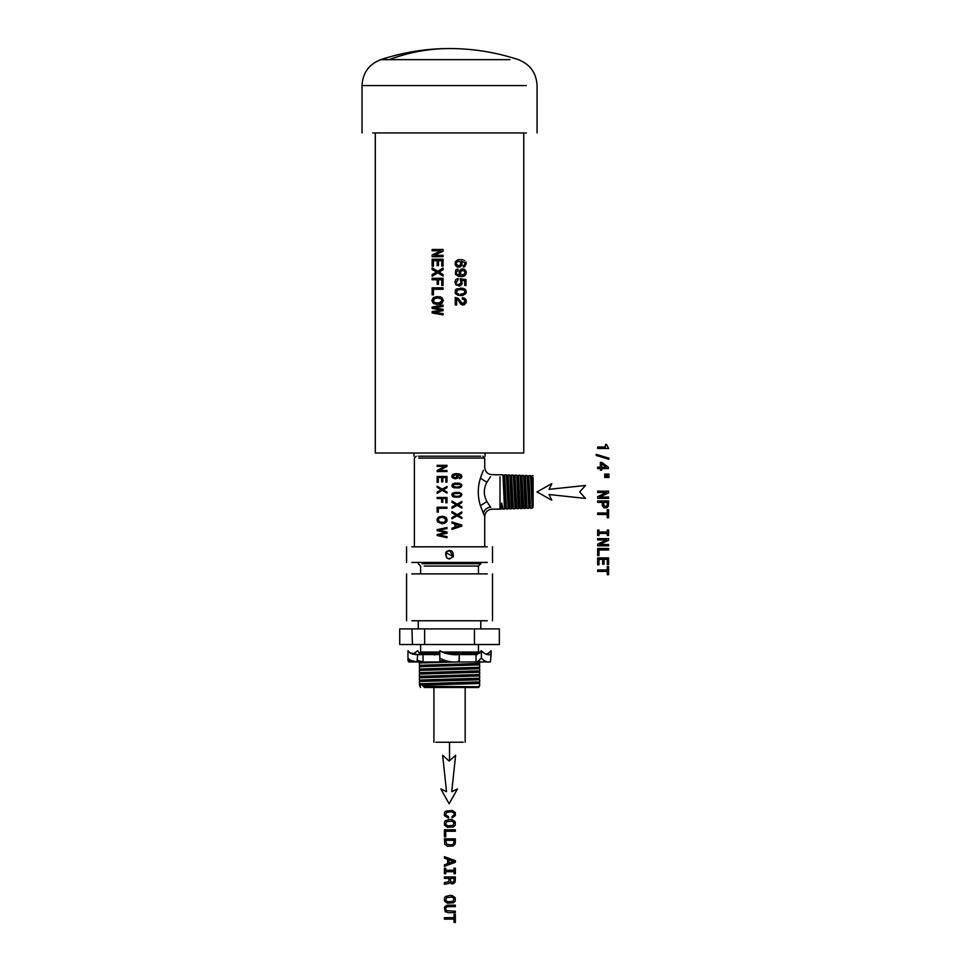 <?xml version="1.0" encoding="UTF-8"?>
<svg xmlns="http://www.w3.org/2000/svg" width="971" height="971" viewBox="0 0 971 971"><rect width="100%" height="100%" fill="white"/><g stroke="black" fill="none" stroke-linecap="round" stroke-linejoin="round"><path stroke-width="1.46" d="M597.651 447.036L597.651 448.468L608.659 448.468L606.547 444.487L605.431 444.487L605.431 447.036L597.651 447.036M596.182 454.355L596.182 455.435L608.89 459.259L608.89 458.154L596.182 454.355M597.651 467.172L597.651 468.592L600.357 468.592L600.357 470.146L601.619 470.146L601.619 468.592L608.344 468.592L608.344 467.148L601.741 462.366L600.357 462.366L600.357 467.172L597.651 467.172M606.523 467.172L601.619 463.689L601.619 467.172L606.523 467.172M608.975 474.115L604.69 474.115L604.69 475.195L608.975 475.195L608.975 474.115M608.975 476.409L604.69 476.409L604.69 477.465L608.975 477.465L608.975 476.409M597.651 491.18L597.651 492.479L606.62 492.479L597.651 496.679L597.651 498.366L608.586 498.366L608.586 497.043L599.617 497.043L608.586 492.892L608.586 491.18L597.651 491.18M597.651 500.939L597.651 502.383L602.263 502.383L602.348 505.612L603.962 507.748L606.79 507.809L608.38 506.134L608.586 500.939L597.651 500.939M607.154 505.272L607.251 502.383L603.61 502.383L603.962 505.927L606.305 506.377L607.154 505.272M597.651 513.028L597.651 514.472L607.263 514.472L607.263 517.786L608.586 517.786L608.586 509.702L607.263 509.702L607.263 513.028L597.651 513.028M598.973 531.999L598.973 529.984L597.651 529.984L597.651 535.47L598.973 535.47L598.973 533.455L607.263 533.455L607.263 535.47L608.586 535.47L608.586 529.984L607.263 529.984L607.263 531.999L598.973 531.999M597.651 538.626L597.651 539.937L606.62 539.937L597.651 544.124L597.651 545.811L608.586 545.811L608.586 544.488L599.617 544.488L608.586 540.337L608.586 538.626L597.651 538.626M597.651 548.506L597.651 555.533L598.973 555.533L598.973 549.962L608.586 549.962L608.586 548.506L597.651 548.506M597.651 557.888L597.651 564.819L598.973 564.819L598.973 559.332L602.675 559.332L602.675 564.224L603.986 564.224L603.986 559.332L607.263 559.332L607.263 564.697L608.586 564.697L608.586 557.888L597.651 557.888M597.651 569.965L597.651 571.409L607.263 571.409L607.263 574.723L608.586 574.723L608.586 566.639L607.263 566.639L607.263 569.965L597.651 569.965M448.481 816.587L445.628 815.021L446.575 812.339L451.794 811.805L454.052 813.128L454.185 814.924L452.061 816.429L452.061 817.922L455.399 815.506L455.265 812.496L452.352 810.409L445.616 811.222L444.5 812.496L444.415 815.64L448.481 818.092L448.481 816.587M449.889 819.463L445.616 820.568L444.5 821.842L444.5 825.18L447.425 827.268L453.323 826.928L455.265 825.18L455.265 821.83L452.352 819.755L449.889 819.463M451.794 821.15L446.575 821.672L445.725 824.549L447.983 825.872L453.178 825.35L454.052 822.473L451.794 821.15M444.415 829.804L444.415 836.844L445.738 836.844L445.738 831.261L455.363 831.261L455.363 829.804L444.415 829.804M455.363 842.488L455.363 838.847L444.415 838.847L444.767 844.2L447.534 846.263L453.226 845.984L455.011 844.26L455.363 842.488M453.809 843.568L454.052 840.303L445.725 840.303L446.745 844.369L451.794 844.879L453.809 843.568M444.415 856.689L444.415 858.133L447.631 859.286L447.631 863.656L444.415 864.809L444.415 866.29L455.375 862.284L455.375 860.67L444.415 856.689M453.797 861.471L448.978 859.796L448.978 863.158L453.797 861.471M445.738 870.247L445.738 868.22L444.415 868.22L444.415 873.706L445.738 873.706L445.738 871.691L454.027 871.691L454.027 873.706L455.363 873.706L455.363 868.22L454.027 868.22L454.027 870.247L445.738 870.247M444.415 876.947L444.415 878.403L449.039 878.403L448.772 881.704L444.415 882.603L444.415 884.253L449.051 883.392L449.767 882.457L451.406 883.816L453.566 883.683L455.156 882.02L455.363 876.947L444.415 876.947M453.918 881.146L454.015 878.403L450.374 878.403L450.738 881.814L453.069 882.251L453.918 881.146M449.889 895.383L445.616 896.488L444.5 897.762L444.5 901.088L447.425 903.188L453.323 902.836L455.265 901.088L455.265 897.75L452.352 895.663L449.889 895.383M451.794 897.07L446.575 897.592L445.725 900.457L447.983 901.78L453.178 901.27L454.052 898.393L451.794 897.07M448.578 905.154L446.611 905.373L444.402 907.242L445.204 911.757L448.578 912.691L455.363 912.691L455.363 911.223L446.199 910.664L445.628 907.885L447.146 906.732L455.363 906.611L455.363 905.154L448.578 905.154M444.415 917.692L444.415 919.136L454.027 919.136L454.027 922.45L455.363 922.45L455.363 914.366L454.027 914.366L454.027 917.692L444.415 917.692M536.999 491.933L551.807 500.235L549.076 494.53L585.525 498.414L579.687 491.933L585.525 485.451L549.076 489.335L551.807 483.631L536.999 491.933M449.136 803.77L457.438 788.962L451.733 791.693L455.617 755.244L449.136 761.082L442.655 755.244L446.539 791.693L440.834 788.962L449.136 803.77M463.252 742.232L435.821 742.232M423.077 686.303L479.237 686.752L478.448 687.529L424.169 687.529M420.637 684.482L419.387 683.742L420.637 684.446C418.804 683.851 480.147 683.232 478.46 682.613L479.686 683.317L479.686 685.587L478.727 686.303M420.625 687.529L419.411 685.138L475.996 683.608L479.686 683.317L478.436 682.589L479.674 681.909L419.387 683.742L419.411 681.448L475.996 679.918L479.686 679.627L478.436 678.899L479.686 679.627L479.686 681.897M478.46 678.923C480.147 679.542 418.804 680.149 420.625 680.768L419.387 680.052L420.637 680.744L419.411 681.448M478.436 675.209L478.46 675.233C480.147 675.852 418.804 676.459 420.625 677.078L419.387 676.362L420.637 677.054L419.411 677.758L419.387 680.052L479.686 678.207L478.436 678.947M419.387 677.782L479.686 675.937L479.686 678.207M478.436 671.519L478.46 671.544C480.147 672.163 418.804 672.769 420.625 673.389L419.387 672.66L420.637 673.364L419.387 674.092L419.387 676.362L479.686 674.517L478.436 675.258M419.387 674.092L479.686 672.235L479.686 674.517M419.387 670.391L420.637 669.674C418.804 669.08 480.147 668.461 478.46 667.854L479.686 668.546L475.996 668.837L419.387 670.391L419.387 672.66L479.674 670.84L479.686 668.546L478.436 667.83M419.387 668.97L420.637 669.711L419.387 668.97L475.996 667.417L479.674 667.15L479.686 664.856L419.411 666.689L419.387 668.97M425.589 661.967L419.411 662.987L419.387 665.281L420.637 665.985C418.804 665.39 480.147 664.771 478.46 664.152L479.686 664.856L478.436 664.14L479.674 663.46L419.387 665.281L420.637 666.021M419.411 662.987L457.001 661.943M479.686 663.436L479.686 661.166M439.79 660.863L445.252 660.753M439.79 658.593L440.446 658.581M479.625 653.265L444.864 653.265M439.79 653.265L419.387 653.265L419.411 654.223L439.79 653.811M439.778 654.575L423.04 654.575L423.04 661.664L421.766 661.967L412.177 661.967L407.966 658.12L409.738 660.11L416.96 661.955L423.04 661.664M479.686 653.265L478.448 652.027L441.829 652.027M439.79 652.027L420.625 652.027L420.625 644.526M425.589 654.575L439.79 654.211M499.992 476.81L499.992 509.156L501.242 509.12L501.861 506.073L501.242 509.12L502.08 507.59L502.954 509.071M501.643 503.051L502.699 507.384L501.643 503.051L501 507.42M418.671 458.069L484.711 458.069L484.711 467.318C485.148 471.809 487.612 474.261 492.091 474.71L502.99 474.819L504.41 506.935L504.689 509.01L505.588 507.481M502.699 507.384L502.942 509.071L504.689 509.01M490.719 507.445L486.884 501.57C483.461 495.149 483.461 488.716 486.884 482.296L490.428 476.81M504.665 474.843L503.828 476.3C504.41 475.341 504.981 508.488 505.551 507.505L506.389 508.962L504.665 474.843L503.803 476.324M510.685 476.543L511.535 475.086L513.283 508.743L512.445 507.299C511.875 508.258 511.292 475.572 510.722 476.518L509.86 475.013L508.112 474.953L509.848 508.853L508.962 507.372L508.136 508.901L506.413 474.904L507.311 476.433M504.665 474.855L506.401 474.904M484.711 546.819L484.711 516.548L480.402 505.697C477.574 496.521 477.574 487.345 480.402 478.169L483.327 470.328M483.206 470.619L481.167 475.826M479.808 503.621L480.402 505.697L486.884 501.57M506.389 508.962L508.136 508.901L509.035 507.372M508.998 507.408C508.428 508.379 507.857 475.462 507.275 476.409M508.112 474.953L507.238 476.433M460.545 475.596L460.351 477.38L460.545 475.596L457.062 474.601L458.361 476.518L457.475 478.157L455.181 478.849L452.231 477.647L451.818 476.373L452.923 474.406L456.588 473.642L460.74 474.491L461.868 476.47L461.213 477.987L459.417 478.703L459.319 477.744L460.351 477.38L459.319 477.744L459.417 478.703M452.838 483.728L451.818 485.524L452.389 486.957L451.818 485.524L452.838 483.728L459.647 483.242L454.525 483.133M461.492 484.335L461.868 485.524L459.647 483.242M461.286 484.092L461.868 485.524L461.286 484.092L461.868 485.524L460.618 487.43L454.04 487.806L459.162 487.915M452.389 486.957L454.04 487.806M451.818 494.797L452.389 496.217L451.818 494.797L452.838 493.001L459.647 492.503L454.525 492.406M461.492 493.596L461.868 494.797L459.647 492.503M461.286 493.365L461.868 494.797L461.286 493.365L461.868 494.797L460.618 496.691L454.04 497.079L459.162 497.188M452.389 496.217L454.04 497.079M451.976 501.085L451.976 502.335L456.152 504.689L451.976 507.02L451.976 508.306L457.183 505.321L461.82 508.088L461.82 506.959L458.094 504.75L461.82 502.687L461.82 501.449L457.11 504.131L451.976 501.085M451.976 511.571L451.976 512.822L456.152 515.176L451.976 517.507L451.976 518.793L457.183 515.807L461.82 518.575L461.82 517.446L458.094 515.237L461.82 513.174L461.82 511.935L457.11 514.618L451.976 511.571M451.976 521.997L451.976 523.102L454.962 523.964L454.962 527.265L451.976 528.175L451.976 529.365L461.82 526.148L461.82 525.02L451.976 521.997M437.144 465.34L437.144 466.335L444.888 466.335L437.144 470.474L437.144 471.542L446.988 471.542L446.988 470.534L439.256 470.534L446.988 466.408L446.988 465.34L437.144 465.34M437.144 476.458L437.144 482.332L438.309 482.332L438.309 477.501L441.659 477.501L441.659 481.859L442.812 481.859L442.812 477.501L445.835 477.501L445.835 482.15L446.988 482.15L446.988 476.458L437.144 476.458M437.144 486.131L437.144 487.381L441.32 489.736L437.144 492.054L437.144 493.353L442.351 490.367L446.988 493.134L446.988 491.994L443.262 489.797L446.988 487.733L446.988 486.483L442.278 489.178L437.144 486.131M437.144 497.468L437.144 498.511L441.623 498.511L441.623 502.213L442.776 502.213L442.776 498.511L445.835 498.511L445.835 502.784L446.988 502.784L446.988 497.468L437.144 497.468M437.144 507.238L437.144 512.166L438.309 512.166L438.309 508.282L446.988 508.282L446.988 507.238L437.144 507.238M446.854 521.415L444.694 523.308L442.06 523.77L437.581 521.913L436.974 520.007L437.654 518.016L439.487 516.693L444.038 516.475M446.514 521.973L447.17 520.007L445.774 517.288L441.939 516.244M438.528 530.154L440.349 530.506L438.528 530.154L446.988 528.625L446.988 527.556L437.144 529.644L437.144 530.7L445.798 532.606M440.349 530.506L446.988 532.011L446.988 533.261L438.528 535.009L446.988 536.635L446.988 537.679L437.144 535.519L437.144 534.511L444.645 532.861M509.86 475.013L511.304 506.741L511.583 508.804L512.482 507.263M487.26 546.819L411.825 546.819M458.361 476.518L457.475 478.157L455.181 478.849M452.146 475.183L452.923 474.406M454.477 473.812L459.028 473.848M460.74 474.491L461.541 475.28M461.868 476.47L461.213 477.987M452.158 493.632L452.838 493.001M445.859 517.361L446.733 518.344M436.974 520.007L437.654 518.016M487.26 562.44L411.825 562.44M446.478 551.601L449.537 550.326L453.323 556.699C448.141 560.194 445.616 558.823 445.762 552.56C450.945 549.064 453.457 550.436 453.323 556.699L449.537 558.932L448.117 558.689M480.73 456.2L418.355 456.2M455.168 474.758L453.105 475.559L453.421 477.416L456.71 477.416L456.71 475.207L455.168 474.758L452.802 476.36L453.421 477.416L456.71 477.416L456.71 475.207L455.168 474.758M454.744 484.068L452.802 485.524L454.768 486.969M460.861 485.512L460.06 486.641L460.861 485.512L460.157 484.444L453.603 484.395L452.802 485.524L453.615 486.641L456.953 487.102M460.157 484.444L459.344 484.165M454.744 493.341L452.802 494.797L453.603 493.669L459.344 493.426M452.802 494.797L454.768 496.242M453.615 495.914L456.953 496.363M460.06 495.914L460.861 494.785L460.06 495.914L456.831 496.363M458.749 526.124L456.018 526.937L456.018 524.267L460.788 525.554M442.06 522.701L444.16 522.374L439.123 521.937L438.091 519.995L439.11 518.077L441.926 517.312L439.11 518.077L438.091 519.995L440.421 522.519M441.926 517.312L445.094 518.113L446.041 520.019L444.16 522.374L446.041 520.019L443.747 517.494M511.559 475.062L513.295 475.122L514.205 476.652M513.295 475.122L515.018 508.695L515.856 507.153L516.73 508.634L515.006 475.171L516.778 475.256L518.198 506.559L518.465 508.586L519.376 507.056M446.733 557.9L445.762 552.56L453.323 556.699M460.06 486.641L456.831 487.102M460.861 494.785L460.157 493.717M515.892 507.19C515.322 508.149 514.739 475.681 514.169 476.627L514.97 475.195M424.169 566.069L478.448 566.069L480.791 563.726L422.106 563.726M517.616 476.725C518.186 475.802 518.757 508.039 519.339 507.08L520.177 508.537L518.453 475.28L517.579 476.761M516.73 508.634L518.465 508.586M518.453 475.28L520.189 475.329L521.099 476.87M520.189 475.329L521.645 506.461L521.913 508.476L522.823 506.947M487.26 573.885L411.825 573.885M533.115 475.729L532.205 475.729L533.115 492.637L533.115 477.72M533.115 506.996L532.254 508.161L533.115 506.996M533.115 492.637L533.115 506.656C532.545 507.578 531.974 476.251 531.392 477.162L532.205 475.729M521.063 476.834C521.633 475.911 522.204 507.918 522.786 506.971L523.624 508.428L521.9 475.389L521.026 476.87M520.177 508.537L521.913 508.476M487.26 620.772L411.825 620.772M527.921 477.077L528.758 475.632L530.518 508.209L529.668 506.765C529.098 507.687 528.527 476.142 527.957 477.052L527.083 475.547L528.843 508.234L527.071 508.319L526.197 506.838C525.651 507.809 525.08 476.033 524.51 476.943L524.474 476.979M530.506 508.209L532.254 508.161L530.53 475.656L531.428 477.186M526.258 506.838L525.36 508.367L525.08 506.364L523.636 475.438L524.534 476.979M523.624 508.428L525.36 508.367M527.071 508.319L525.347 475.499L527.083 475.547M411.922 644.526L399.736 644.526L399.736 628.892L411.922 628.892L412.457 644.526L411.922 628.892M474.443 644.526L474.443 628.892L499.349 628.892L499.349 644.526L424.643 644.526L424.643 628.892L412.457 628.892M424.643 644.526L412.457 644.526M474.443 628.892L424.643 628.892M455.994 661.967L449.537 661.967M486.228 654.138L489.335 652.73L491.12 650.74L491.12 654.575C487.636 655.255 484.383 653.981 481.373 650.74L477.149 654.575L459.283 654.575L458.967 661.967L439.79 661.967L439.79 658.12L439.79 661.967L422.834 661.967M408.706 661.955L412.359 661.967L408.706 661.955L407.966 660.474L407.966 650.74L409.738 652.73L417.712 654.575L423.04 654.575M420.625 652.027L419.387 653.265L417.712 650.74L412.857 654.138M457.79 661.955C451.309 662.489 445.313 661.215 439.79 658.12L439.79 650.74C445.823 653.981 452.316 655.255 459.283 654.575L459.283 660.474L457.79 661.955L477.149 661.967L481.373 658.12C484.128 661.215 487.126 662.489 490.367 661.955L477.149 661.967M491.12 650.74L486.896 654.575M481.373 650.74L481.373 658.12M476.033 654.575L476.033 661.967M479.686 661.967L485.779 661.967C487.466 661.967 487.466 661.967 485.779 661.967M486.738 661.967L490.379 661.955L491.12 654.575M459.283 660.474L459.283 661.639M421.632 661.967L416.96 661.955L417.712 654.575M417.712 660.474L421.924 661.639M412.359 661.967L420.006 661.967M407.966 660.474L409.871 660.802M375.304 132.942L375.304 453.008L523.77 453.008L523.77 132.942M461.031 261.114L461.929 262.231L461.99 265.119L461.929 262.231L461.031 261.114L464.757 262.619L464.878 264.488L463.252 265.678L463.252 267.134L464.539 266.831L463.252 267.134M458.628 267.231L461.99 265.119L460.12 266.952L457.135 266.952L455.229 265.034L455.278 261.806L457.875 259.791L460.12 259.536M462.766 259.815L461.516 259.597L462.766 259.815M464.696 260.641L463.822 260.167L464.696 260.641M465.874 261.939L466.177 262.753L465.874 261.939M466.286 263.675L464.539 266.831L466.286 263.675M456.734 269.295L457.972 269.052L457.972 270.508L456.224 272.475L457.972 270.508L457.972 269.052L455.763 269.974L455.338 274.223L458.47 276.359L463.337 276.371L461.116 276.638M456.467 273.531L456.224 272.475L456.467 273.531M460.193 275.06L457.207 274.308L460.193 275.06L459.283 273.943L459.222 271.055L461.091 269.21L464.077 269.21L462.609 268.955M465.243 269.974L464.077 269.21L465.243 269.974M466.286 272.681L465.995 271.14L465.934 274.368L463.337 276.371L464.963 275.594L466.286 272.681M458.118 278.422L458.118 279.879L456.309 282.076L458.118 279.879L458.118 278.422L455.812 279.539L454.95 282.124L456.006 284.964L460.278 285.777L458.81 286.044M456.479 283.071L456.309 282.076L456.479 283.071M457.742 284.345L458.737 284.515L457.742 284.345M461.723 280.218L462.172 283.835L461.723 280.218L464.672 280.655L464.672 285.45L465.971 285.45L465.971 279.599L460.169 278.738L461.007 283.083L458.737 284.515M462.172 283.835L460.278 285.777L462.172 283.835M460.606 288.023L464.83 288.994L466.286 291.822L465.922 293.436L465.922 290.183L463.07 288.253L456.37 288.994L455.29 290.183L455.29 293.436L458.13 295.342L463.07 295.342L460.606 295.597M465.922 293.436L463.07 295.342L465.922 293.436M463.507 299.286L462.439 299.141L464.296 299.711L464.818 302.199L462.305 303.377L458.166 298.315L455.265 297.466L455.265 304.979L456.625 304.979L456.625 299.032L457.365 299.371L456.625 299.032L456.625 304.979M462.536 297.709L465.279 298.704L466.286 301.374L466.044 302.831L466.019 299.857L464.089 297.963L462.305 297.709L462.439 299.141M463.021 304.979L461.965 304.821L464.344 304.712L466.044 302.831L464.344 304.712L461.965 304.821L457.972 299.93M432.131 254.972L432.131 256.66L443.067 256.66L443.067 255.337L434.098 255.337L443.067 251.198L443.067 249.474L432.131 249.474L432.131 250.785L441.101 250.785L432.131 254.972L441.101 250.785M443.067 266.054L443.067 259.245L432.131 259.245L432.131 266.188L433.454 266.188L433.454 260.701L437.156 260.701L437.156 265.581L438.467 265.581L438.467 260.701L441.744 260.701L441.744 266.054L443.067 266.054M441.744 266.054L441.744 260.701M437.156 265.581L437.156 260.701M437.739 271.297L443.079 268.057L437.739 271.297L432.131 267.875L432.131 269.525L436.562 272.038L432.131 274.587L436.562 272.038L432.131 269.525M432.131 274.587L432.131 276.262L437.751 272.839L443.079 276.08L443.079 274.49L439.038 272.086L443.079 269.72L443.079 268.057M443.067 285.438L443.067 278.313L432.131 278.313L432.131 279.769L437.156 279.769L437.156 284.382L438.467 284.382L438.467 279.769L441.744 279.769L441.744 285.438L443.067 285.438M441.744 285.438L441.744 279.769M437.156 284.382L437.156 279.769M443.067 289.273L443.067 287.829L432.131 287.829L432.131 294.856L433.454 294.856L433.454 289.273L443.067 289.273M437.593 296.471L433.333 297.575L431.828 300.512L433.333 297.575L440.057 296.75L441.866 297.551L443.371 300.512L441.854 303.462L440.045 304.275L441.04 303.923M437.593 304.566L433.333 303.462L431.828 300.512L433.333 303.462L440.045 304.275M432.131 311.618L441.623 309.992L432.131 311.618L432.131 312.941L443.079 314.859L443.079 313.597L433.77 312.249L443.079 310.684L443.079 309.312L433.77 307.783L443.079 306.423L443.079 305.137L432.131 307.03L443.079 305.137M432.131 308.414L441.623 309.992L432.131 308.414L432.131 307.03M460.327 265.083L458.603 265.702L456.358 264.367L456.2 263.493L456.856 265.083L458.603 265.702L460.327 265.083L460.776 262.571L459.562 261.405L456.843 261.854L456.2 263.493L456.843 261.854L458.591 261.248M461.638 270.642L460.448 271.771L460.448 273.591L460.909 271.091L462.621 270.484L461.638 270.642M460.909 274.32L460.448 273.591L460.909 274.32M462.645 274.939L461.65 274.757L464.381 274.32L465.036 272.681L464.381 271.091L462.621 270.484M458.688 289.661L456.516 290.766L456.516 292.854L457.317 290.05L460.606 289.528L458.688 289.661M457.317 293.57L458.688 293.958L457.317 293.57M460.606 294.092L463.883 293.57L464.975 291.822L463.883 290.05L460.606 289.528M433.151 300.512L433.442 301.544L434.292 298.667L437.593 297.976L440.907 298.667L442.06 300.512L440.907 298.667L437.593 297.976M433.442 301.544L435.688 302.867L439.487 302.867L442.06 300.512L440.895 302.345L437.593 303.061M465.971 279.599L460.169 278.738M460.497 283.86L459.72 284.345M464.551 265.083L463.252 265.678M459.101 301.69L461.031 304.396M463.81 303.328L461.698 303.073L458.166 298.315L455.314 297.466M432.131 312.941L443.079 314.859M437.751 272.839L443.079 276.08M434.292 298.667L433.442 299.481M372.73 132.942L526.343 132.942M449.537 742.232L449.537 760.718M434.45 653.592L435.081 654.308L434.474 655.012M486.884 482.296L480.402 478.169M490.428 507.056C486.52 507.797 484.153 509.957 483.327 513.525M530.53 475.656L528.794 475.596L527.957 477.052M526.343 85.582L362.025 85.582C362.705 72.91 368.944 64.268 380.753 59.644L389.165 59.644C408.779 52.276 428.891 48.574 449.537 48.55C426.014 48.574 403.086 52.276 380.753 59.644M389.165 59.644L509.909 59.644M465.17 742.232L465.17 687.529M433.916 742.232L433.916 687.529M420.637 684.446L419.411 685.138M478.436 671.556L479.674 670.84M478.436 667.866L479.674 667.15M420.637 665.985L419.411 666.689M420.637 662.331L419.411 661.615M478.448 652.027L478.448 644.526M503.864 476.324L502.99 474.819M499.992 509.156L492.091 509.156C487.612 509.593 485.148 512.057 484.711 516.548M416.243 456.2L414.374 458.069L414.374 546.819M484.711 458.069L482.842 456.2M509.836 508.853L511.583 508.804M406.558 562.44L406.558 546.819M492.515 562.44L492.515 546.819M485.075 456.2L485.075 453.008M413.998 456.2L413.998 453.008M513.283 508.743L515.018 508.695M420.625 573.885L420.625 566.069L418.283 563.726L418.283 562.44M480.791 563.726L480.791 562.44M517.652 476.761L516.778 475.256M478.448 573.885L478.448 566.069M406.558 620.772L406.558 573.885M492.515 620.772L492.515 573.885M523.636 475.438L521.9 475.389M418.283 628.892L418.283 620.772M480.791 628.892L480.791 620.772M529.705 506.728L528.843 508.234M409.738 652.73C412.044 654.357 416.098 654.976 421.924 654.575M362.025 132.942L362.025 85.582M537.06 132.942L537.06 85.582C536.38 72.91 530.13 64.268 518.332 59.644C495.987 52.276 473.059 48.574 449.537 48.55"/></g></svg>
